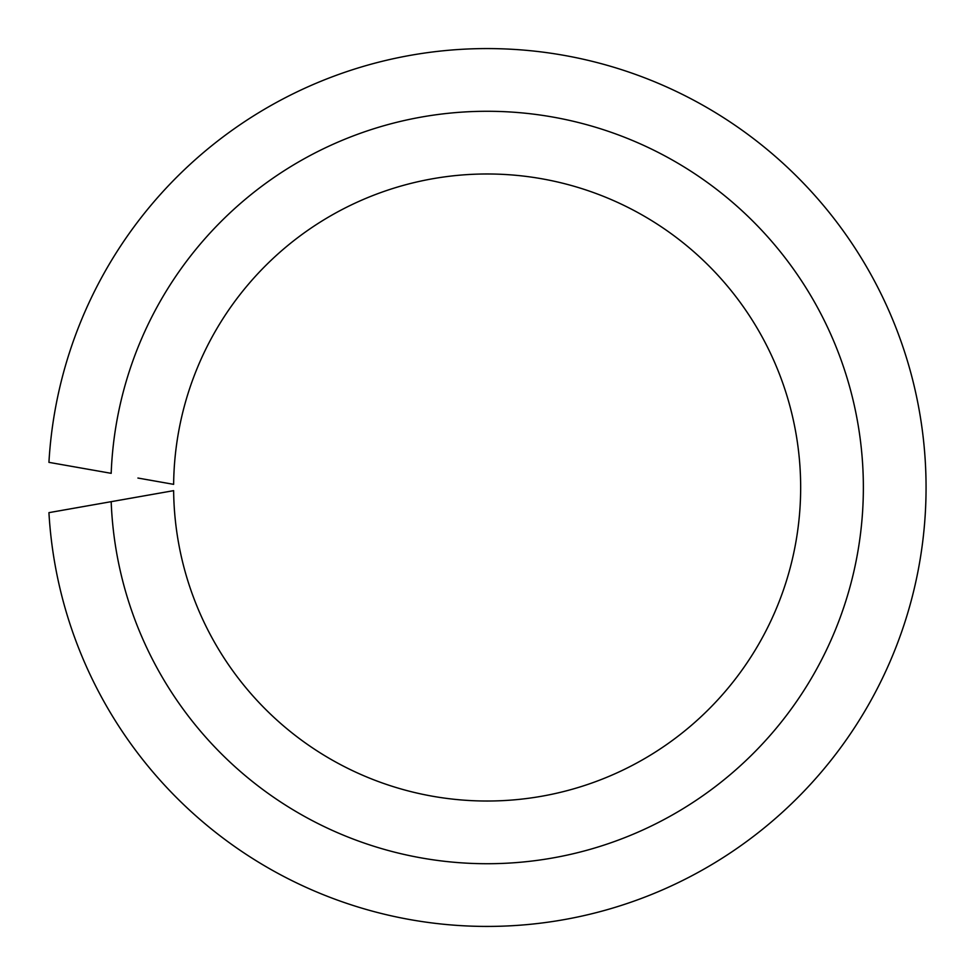<?xml version="1.0" encoding="UTF-8"?>
<svg xmlns="http://www.w3.org/2000/svg" width="975" height="975" viewBox="0 0 975 975"><rect width="100%" height="100%" fill="white"/><g stroke="black" fill="none" stroke-linecap="round" stroke-linejoin="round"><path stroke-width="1.46" d="M137.914 496.957L111.187 501.674A376.228 376.228 0 0 0 679.331 810.932A376.228 376.228 0 0 0 679.331 164.068A376.228 376.228 0 0 0 111.187 473.326L48.933 462.357A438.933 438.933 0 0 1 713.822 111.637A438.933 438.933 0 0 1 713.822 863.362A438.933 438.933 0 0 1 48.933 512.643L173.635 490.657A313.523 313.523 0 0 0 644.816 758.489A313.523 313.523 0 0 0 644.816 216.511A313.523 313.523 0 0 0 173.635 484.343L137.914 478.043"/></g></svg>
